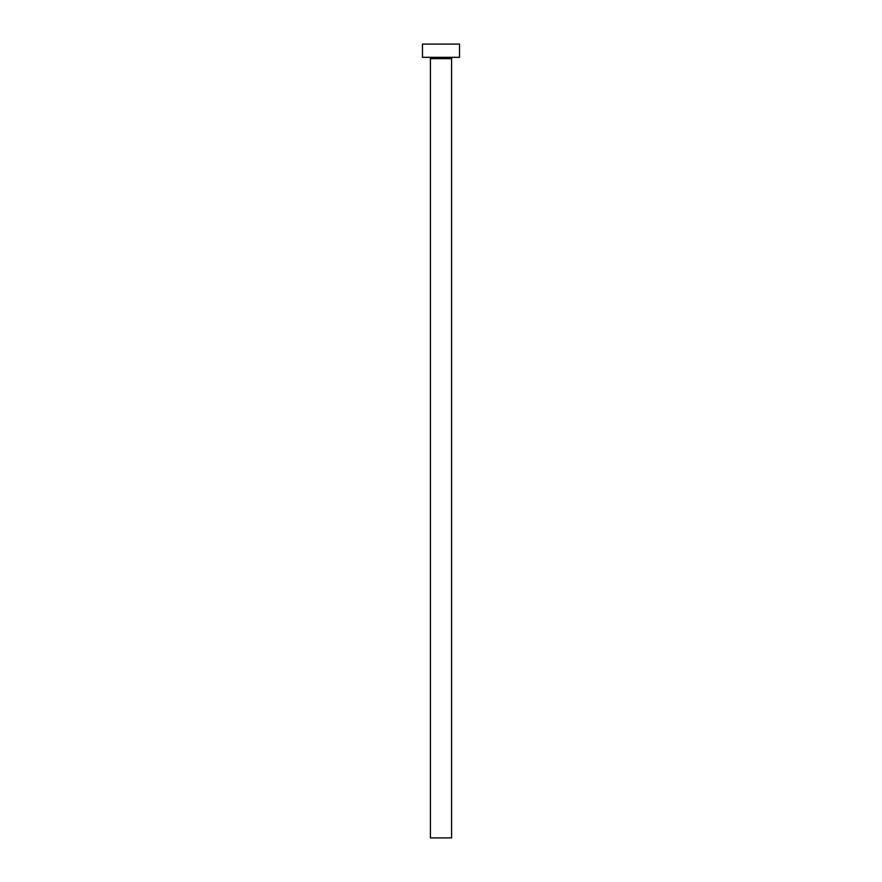 <?xml version="1.0" encoding="UTF-8"?>
<svg xmlns="http://www.w3.org/2000/svg" width="882" height="882" viewBox="0 0 882 882"><rect width="100%" height="100%" fill="white"/><g stroke="black" fill="none" stroke-linecap="round" stroke-linejoin="round"><path stroke-width="1.32" d="M451.584 58.653A1.323 1.323 0 0 1 452.907 57.33A1.323 1.323 0 0 0 451.584 58.653L430.416 58.653L430.416 837.9L451.584 837.9L451.584 58.653L451.584 837.9L430.416 837.9L430.416 58.653A1.323 1.323 0 0 0 429.093 57.33A1.323 1.323 0 0 1 430.416 58.653L451.584 58.653M422.478 44.1L422.478 57.33L459.522 57.33L459.522 44.1L422.478 44.1L422.478 57.33L459.522 57.33L459.522 44.1L422.478 44.1"/></g></svg>
